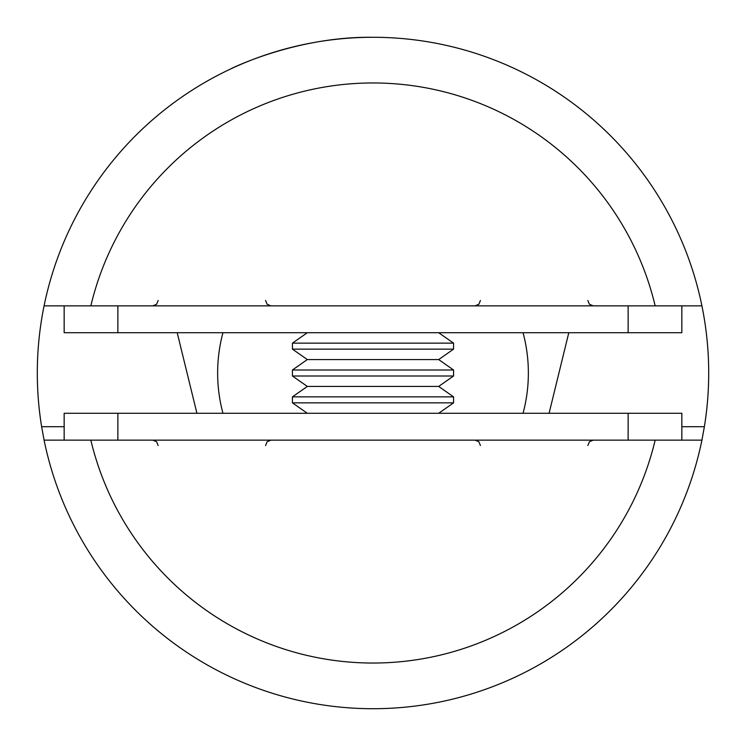 <?xml version="1.0" encoding="UTF-8"?>
<svg xmlns="http://www.w3.org/2000/svg" width="746" height="746" viewBox="0 0 746 746"><rect width="100%" height="100%" fill="white"/><g stroke="black" fill="none" stroke-linecap="round" stroke-linejoin="round"><path stroke-width="1.12" d="M655.165 440.14L701.921 440.14A335.7 335.7 0 0 1 44.079 440.14L90.835 440.14A290.045 290.045 0 0 0 655.165 440.14L90.835 440.14M681.844 426.712L704.373 426.712A335.7 335.7 0 0 0 701.921 305.86L655.165 305.86A290.045 290.045 0 0 0 90.835 305.86L655.165 305.86M90.835 305.86L44.079 305.86A335.7 335.7 0 0 0 41.627 426.712L64.156 426.712M196.916 413.284L177.203 332.716M568.797 332.716L549.084 413.284M44.079 440.14L41.627 426.712M704.373 426.712L701.921 440.14M64.156 440.14L64.156 413.284L117.868 413.284L117.868 440.14M628.132 440.14L628.132 413.284L117.868 413.284M628.132 413.284L681.844 413.284L681.844 440.14M681.844 305.86L681.844 332.716L628.132 332.716L628.132 305.86M117.868 305.86L117.868 332.716L628.132 332.716M117.868 332.716L64.156 332.716L64.156 305.86M373 37.3C295.892 36.144 229.637 69.238 230.878 68.865L230.878 68.865M44.079 305.86A335.7 335.7 0 0 1 701.921 305.86M307.324 332.716L292.432 343.141L453.568 343.141L438.676 332.716M307.324 359.572L292.432 369.997L453.568 369.997L438.676 359.572L307.324 359.572L292.432 349.147L453.568 349.147L453.568 343.141M292.432 349.147L292.432 343.141M307.324 386.428L292.432 396.853L453.568 396.853L438.676 386.428L307.324 386.428L292.432 376.003L453.568 376.003L453.568 369.997M292.432 376.003L292.432 369.997M307.324 413.284L292.432 402.859L453.568 402.859L453.568 396.853M292.432 402.859L292.432 396.853M222.951 332.716A155.364 155.364 0 0 0 222.951 413.284M523.049 413.284A155.364 155.364 0 0 0 523.049 332.716M480.424 445.511L478.885 441.744L475.053 440.14M587.848 445.511L589.396 441.744L593.219 440.14M265.576 445.511L267.124 441.744L270.947 440.14M158.152 445.511L156.613 441.744L152.781 440.14M265.576 300.489L267.124 304.256L270.947 305.86M158.152 300.489L156.613 304.256L152.781 305.86M480.424 300.489L478.885 304.256L475.053 305.86M587.848 300.489L589.396 304.256L593.219 305.86M438.676 359.572L453.568 349.147M438.676 386.428L453.568 376.003M438.676 413.284L453.568 402.859"/></g></svg>
